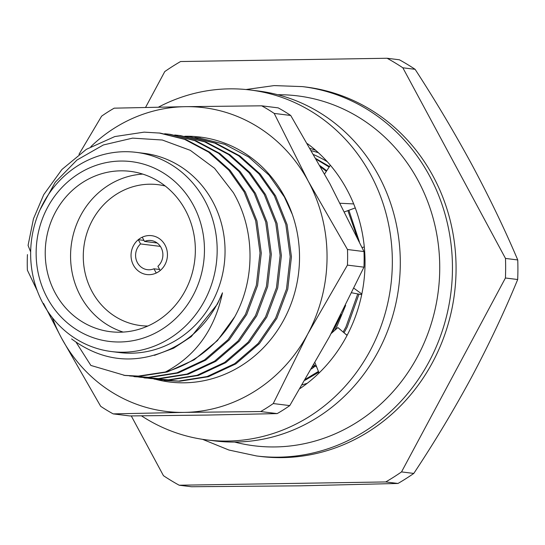 <?xml version="1.0" encoding="UTF-8"?>
<svg xmlns="http://www.w3.org/2000/svg" width="545" height="545" viewBox="0 0 545 545"><rect width="100%" height="100%" fill="white"/><g stroke="black" fill="none" stroke-linecap="round" stroke-linejoin="round"><path stroke-width="0.82" d="M160.373 246.401L140.576 243.942A14.695 13.639 -82.9 0 0 137.395 262.635A14.695 13.639 -82.9 0 0 147.429 269.693A14.695 13.639 -82.9 0 0 153.956 268.787L156.245 273.038A19.586 18.183 -82.9 0 1 146.83 274.551A19.586 18.183 -82.9 0 0 164.352 265.728A19.586 18.183 -82.9 0 0 165.04 245.08A19.586 18.183 -82.9 0 0 151.653 235.672A19.586 18.183 -82.9 0 0 142.238 237.191L144.527 241.435L157.158 243.002M143.969 240.4L138.294 239.698A19.586 18.183 -82.9 0 0 133.443 265.142A19.586 18.183 -82.9 0 1 134.138 244.494A19.586 18.183 -82.9 0 1 151.653 235.672A19.586 18.183 -82.9 0 1 165.04 245.08A19.586 18.183 -82.9 0 1 160.189 270.524L157.907 266.28A14.695 13.639 -82.9 0 0 161.088 247.587A14.695 13.639 -82.9 0 0 151.054 240.529A14.695 13.639 -82.9 0 0 144.527 241.435M133.443 265.142A19.586 18.183 -82.9 0 0 146.83 274.551A19.586 18.183 -82.9 0 1 133.443 265.142M138.294 239.698L140.576 243.942M153.956 268.787L159.637 269.496M315.644 150.27A127.332 118.176 -82.9 0 0 310.214 148.451M256.6 455.967L260.217 456.417A186.097 172.717 -82.9 0 0 426.66 372.617A186.097 172.717 -82.9 0 0 433.207 176.423A186.097 172.717 -82.9 0 0 306.079 87.057L302.461 86.607A186.097 172.717 97.1 0 1 429.589 175.974A186.097 172.717 97.1 0 1 423.043 372.167A186.097 172.717 97.1 0 1 256.6 455.967L228.893 450.027L202.542 439.325M123.15 332.082A80.776 74.972 97.1 0 1 80.49 296.037A80.776 74.972 97.1 0 1 142.763 174.1M165.23 186.015A70.979 65.877 -82.9 0 0 96.642 213.361A70.979 65.877 -82.9 0 0 92.003 291.466A70.979 65.877 -82.9 0 0 147.852 326.019M185.423 210.145A80.776 74.972 -82.9 0 0 130.241 171.355A80.776 74.972 -82.9 0 0 57.995 207.727A80.776 74.972 -82.9 0 0 55.154 292.89A80.776 74.972 -82.9 0 0 110.335 331.68A80.776 74.972 -82.9 0 0 182.582 295.301A80.776 74.972 -82.9 0 0 185.423 210.145M47.258 297.904A90.572 84.059 -82.9 0 0 162.117 329.194A90.572 84.059 -82.9 0 0 193.325 205.124A90.572 84.059 -82.9 0 0 78.466 173.841A90.572 84.059 -82.9 0 0 47.258 297.904M204.838 200.56A100.369 93.147 97.1 0 1 201.309 306.372A100.369 93.147 97.1 0 1 111.541 351.566A100.369 93.147 97.1 0 1 42.973 303.374A100.369 93.147 97.1 0 1 46.509 197.562A100.369 93.147 97.1 0 1 136.277 152.362A100.369 93.147 97.1 0 1 204.838 200.56M111.541 351.566L119.423 352.547A100.369 93.147 -82.9 0 0 209.191 307.353A100.369 93.147 -82.9 0 0 212.72 201.541A100.369 93.147 -82.9 0 0 144.159 153.343L136.277 152.362M39.996 209.859L55.229 182.268L76.913 160.067L103.393 144.956L132.612 138.123L162.315 140.017L190.314 150.345L214.566 168.316L233.355 192.651C254.883 229.336 255.68 278.441 234.929 316.488L217.366 340.639L194.129 359.843L167.295 371.976L139.575 376.254L125.084 375.485L90.858 365.436L76.123 342.301M30.663 251.967L28.068 245.407L33.47 218.756L43.743 194.64L61.932 169.475L86.369 149.323L114.791 136.57L144.146 132.142L160.285 133.109L185.859 139.506L209.764 152.212L230.051 170.306L245.407 192.085L256.933 220.909L261.287 253.091L257.608 285.403L246.681 314.581L229.282 339.848L205.731 360.109L178.188 372.971L149.63 377.501L135.221 376.745M159.031 132.953L184.598 139.35L208.503 152.055L228.798 170.149L244.146 191.929L255.68 220.752L260.026 252.934L256.354 285.246L245.427 314.431L228.028 339.692L204.477 359.952L176.934 372.814L148.376 377.344L129.492 375.934M164.672 133.743L170.34 134.356L195.907 140.753L219.812 153.458L240.107 171.552L255.455 193.332L266.989 222.162L271.335 254.338L267.663 286.65L256.736 315.834L239.337 341.095L215.786 361.355L188.243 374.217L159.685 378.748L145.277 377.992M169.086 134.199L194.654 140.596L218.559 153.302L238.853 171.396L254.202 193.175L265.735 222.006L270.082 254.181L266.403 286.493L255.476 315.678L238.076 340.938L214.526 361.206L186.99 374.061L158.425 378.591L139.547 377.188M138.921 377.079L134.567 376.22M174.727 134.996L180.388 135.603L205.962 142L229.867 154.705L250.162 172.799L265.51 194.579L277.044 223.409L281.39 255.591L277.712 287.896L266.784 317.081L249.385 342.342L225.834 362.609L198.298 375.464L169.733 379.994L155.325 379.238A123.429 114.552 97.1 0 0 299.525 257.71A123.429 114.552 97.1 0 0 184.891 136.25M179.135 135.453L204.709 141.85L228.607 154.548L248.902 172.649L264.25 194.422L275.784 223.252L280.137 255.435L276.458 287.74L265.531 316.924L248.132 342.185L224.581 362.452L197.038 375.307L168.48 379.838L149.602 378.434M148.976 378.325L144.616 377.467M184.775 136.243L190.443 136.856L216.018 143.253L239.923 155.952L260.21 174.053L275.566 195.832L287.092 224.656L291.446 256.838L287.767 289.143L276.84 318.328L259.44 343.588L235.89 363.856L208.347 376.711L179.789 381.248L165.38 380.492M189.19 136.7L214.757 143.097L238.662 155.795L258.957 173.896L274.305 195.675L285.839 224.499L290.185 256.681L286.513 288.986L275.586 318.171L258.187 343.432L234.629 363.699L207.093 376.554L178.535 381.091L159.651 379.681M159.031 379.572L154.671 378.714M194.831 137.49L199.245 137.946L224.812 144.343L248.718 157.049L269.012 175.143L284.361 196.922L292.318 214.41M345.646 305.37L337.157 325.821L334.616 330.454M341.047 314.506L335.904 325.665L331.782 332.961M348.882 210.261L359.421 241.932M358.985 294.137L347.213 327.068L344.031 332.797M315.446 365.968L311.536 368.958M347.88 210.629L357.234 237.382M357.745 293.912L345.952 326.911L343.132 332.034M314.744 365.361L312.646 367.023M320.004 165.7L326.728 170.742M318.736 372.221L304.948 380.294M320.678 166.92L326.353 171.307M318.423 371.418L305.609 379.177M316.052 158.684L329.493 166.566M316.434 159.351L329.166 167.049M307.223 383.312L302.271 384.838M234.929 316.488A122.434 113.633 -82.9 0 1 165.442 371.99C195.73 355.926 214.737 329.541 222.476 292.815C211.487 319.309 193.625 338.275 168.889 349.706C134.377 364.952 101.949 361.362 71.613 338.949M165.442 371.99L138.321 376.098L123.831 375.328M222.476 292.815L217.407 304.11L191.213 336.681L173.623 348.194L154.467 355.347M327.279 161.708A124.389 115.451 -82.9 0 0 313.77 154.664M318.375 152.716A124.389 115.451 -82.9 0 0 311.529 150.747M505.426 277.998L401.529 471.909L413.784 473.428C434.583 442.084 453.842 410.01 471.575 377.201C489.076 344.256 504.452 311.699 517.689 279.517L505.426 277.998A239.446 222.231 -82.9 0 0 505.488 258.425L517.75 259.951C504.799 229.411 489.642 197.883 472.263 165.353C454.816 133.171 435.768 101.159 415.106 69.317L402.844 67.791A239.446 222.231 -82.9 0 0 387.107 58.261L399.369 59.78A239.446 222.231 97.1 0 1 415.106 69.317M413.784 473.428A239.446 222.231 97.1 0 1 397.986 483.463L385.731 481.944A239.446 222.231 -82.9 0 0 401.529 471.909M385.731 481.944L179.182 485.22L191.445 486.74L300.554 485.827L397.986 483.463M517.75 259.951A239.446 222.231 97.1 0 1 517.689 279.517M131.27 415.924L163.452 475.683A239.446 222.231 -82.9 0 0 179.182 485.22M145.563 107.413L164.767 71.572A239.446 222.231 -82.9 0 1 180.565 61.537L387.107 58.261M402.844 67.791L505.488 258.425M43.525 303.442L61.428 337.92L100.668 406.291A172.383 159.992 97.1 0 0 113.21 413.887L129.724 415.937L206.051 415.092L277.173 413.601A172.383 159.992 97.1 0 0 289.77 405.603L273.256 403.552L307.741 334.01A153.043 142.041 -82.9 0 0 327.048 257.274A153.043 142.041 -82.9 0 0 308.238 181.144L274.203 113.421A172.383 159.992 97.1 0 0 261.661 105.819L278.175 107.869A172.383 159.992 97.1 0 1 290.717 115.472L274.203 113.421M261.661 105.819L185.334 106.67A153.043 142.041 -82.9 0 1 308.238 181.144L347.485 249.515A172.383 159.992 97.1 0 1 347.621 257.315A172.383 159.992 97.1 0 1 347.431 265.115L363.944 267.166A172.383 159.992 97.1 0 0 364.135 259.366A172.383 159.992 97.1 0 0 363.992 251.565L329.957 183.842L290.717 115.472M289.77 405.603L329.459 336.708L363.944 267.166M37.312 290.887L27.386 270.191A172.383 159.992 97.1 0 1 27.25 262.397A172.383 159.992 97.1 0 1 27.441 254.597M273.256 403.552A172.383 159.992 97.1 0 1 260.667 411.55L277.173 413.601M347.485 249.515L363.992 251.565M78.977 154.324L101.615 116.16A172.383 159.992 97.1 0 1 114.205 108.162L185.334 106.67A153.043 142.041 -82.9 0 0 90.831 146.68M113.21 413.887L184.333 412.395A153.043 142.041 97.1 0 0 307.741 334.01L347.431 265.115M52.327 317.633A153.043 142.041 -82.9 0 0 61.428 337.92A153.043 142.041 -82.9 0 0 184.333 412.395L260.667 411.55M307.448 143.676A146.918 136.359 97.1 0 1 360.633 225.378A146.918 136.359 97.1 0 1 300.091 388.51M158.472 107.147A176.301 163.629 97.1 0 1 250.244 89.993L258.201 90.981A176.301 163.629 97.1 0 1 395.016 218.45A176.301 163.629 97.1 0 1 214.757 440.905L206.793 439.917A176.301 163.629 97.1 0 1 141.482 415.849M250.244 89.993A176.301 163.629 97.1 0 1 387.052 217.462A176.301 163.629 97.1 0 1 206.793 439.917M324.588 173.978L330.365 165.237M353.691 203.925L340.196 203.258M344.59 211.835L355.258 207.924M362.05 247.45L364.298 247.014M361.819 294.014L353.998 288.298M351.818 292.815L361.689 294.641M331.162 333.513L337.893 327.552L347.07 335.4M319.05 373.012L315.044 362.813M313.975 364.694L316.713 367.071M234.629 442.056A176.301 163.629 -82.9 0 0 406.059 375.232A176.301 163.629 -82.9 0 0 418.076 180.538A176.301 163.629 -82.9 0 0 277.759 94.728M135.14 376.731L133.886 376.581M145.195 377.985L143.935 377.828M155.243 379.231L153.99 379.075M165.298 380.478L164.038 380.321M200.499 138.103L199.238 137.946M245.972 89.53L274.142 85.592L302.461 86.607M345.074 333.69L347.179 335.189"/></g></svg>
